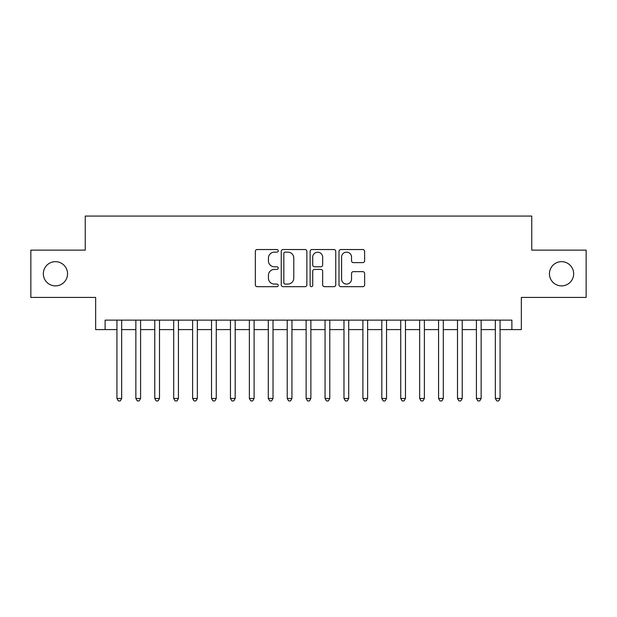 <?xml version="1.0" encoding="UTF-8"?>
<svg xmlns="http://www.w3.org/2000/svg" width="617" height="617" viewBox="0 0 617 617"><rect width="100%" height="100%" fill="white"/><g stroke="black" fill="none" stroke-linecap="round" stroke-linejoin="round"><path stroke-width="0.93" d="M278.228 250.834A1.303 1.303 0 0 0 276.933 249.538L257.196 249.538A1.859 1.859 0 0 0 255.338 251.389L255.338 284.823A1.859 1.859 0 0 0 257.196 286.674L276.933 286.674A1.303 1.303 0 0 0 278.228 285.378A1.303 1.303 0 0 0 276.933 284.075L274.372 284.075A5.946 5.946 0 0 1 268.434 278.136L268.434 275.352A5.946 5.946 0 0 1 274.372 269.405L276.933 269.405A1.303 1.303 0 0 0 278.228 268.11A1.303 1.303 0 0 0 276.933 266.806L274.372 266.806A5.946 5.946 0 0 1 268.434 260.86L268.434 258.076A5.946 5.946 0 0 1 274.372 252.137L276.933 252.137A1.303 1.303 0 0 0 278.228 250.834M549.446 273.778A12.109 12.109 0 0 0 561.555 285.887A12.109 12.109 0 0 0 573.663 273.778A12.109 12.109 0 0 0 561.555 261.67A12.109 12.109 0 0 0 549.446 273.778M43.337 273.778A12.109 12.109 0 0 0 55.445 285.887A12.109 12.109 0 0 0 67.554 273.778A12.109 12.109 0 0 0 55.445 261.67A12.109 12.109 0 0 0 43.337 273.778M362.773 262.626A1.859 1.859 0 0 0 364.632 260.767L364.632 251.389A1.859 1.859 0 0 0 362.773 249.538L340.862 249.538A1.859 1.859 0 0 0 339.003 251.389L339.003 284.823A1.859 1.859 0 0 0 340.862 286.674L362.773 286.674A1.859 1.859 0 0 0 364.632 284.823L364.632 273.493A1.859 1.859 0 0 0 362.773 271.634L353.394 271.634A1.859 1.859 0 0 0 351.536 273.493L351.536 279.108A4.967 4.967 0 0 1 346.569 284.075A4.967 4.967 0 0 1 341.602 279.108L341.602 257.104A4.967 4.967 0 0 1 346.569 252.137A4.967 4.967 0 0 1 351.536 257.104L351.536 260.767A1.859 1.859 0 0 0 353.394 262.626L362.773 262.626M105.114 329.594L105.114 320.138L511.886 320.138L511.886 329.594L521.35 329.594L521.35 297.433L586.15 297.433L586.15 250.132L531.754 250.132L531.754 216.073L85.246 216.073L85.246 250.132L30.85 250.132L30.85 297.433L95.65 297.433L95.65 329.594L116.937 329.594M306.873 251.389A1.859 1.859 0 0 0 305.022 249.538L283.103 249.538A1.859 1.859 0 0 0 281.244 251.389L281.244 284.823A1.859 1.859 0 0 0 283.103 286.674L305.022 286.674A1.859 1.859 0 0 0 306.873 284.823L306.873 251.389M311.978 249.538L333.897 249.538A1.859 1.859 0 0 1 335.756 251.389L335.756 284.823A1.859 1.859 0 0 1 333.897 286.674L324.519 286.674A1.859 1.859 0 0 1 322.66 284.823L322.66 271.264A1.859 1.859 0 0 0 320.801 269.405L314.585 269.405A1.859 1.859 0 0 0 312.726 271.264L312.726 285.378A1.303 1.303 0 0 1 311.423 286.674A1.303 1.303 0 0 1 310.127 285.378L310.127 251.389A1.859 1.859 0 0 1 311.978 249.538M121.665 329.594L135.856 329.594M140.583 329.594L154.774 329.594M159.502 329.594L173.693 329.594M178.429 329.594L192.612 329.594M197.347 329.594L211.538 329.594M216.266 329.594L230.457 329.594M235.185 329.594L249.376 329.594M254.104 329.594L268.295 329.594M273.022 329.594L287.213 329.594M291.941 329.594L306.132 329.594M310.868 329.594L325.059 329.594M329.786 329.594L343.978 329.594M348.705 329.594L362.896 329.594M367.624 329.594L381.815 329.594M386.543 329.594L400.734 329.594M405.462 329.594L419.653 329.594M424.388 329.594L438.571 329.594M443.307 329.594L457.498 329.594M462.226 329.594L476.417 329.594M481.144 329.594L495.335 329.594M500.063 329.594L511.886 329.594M285.147 252.137A1.303 1.303 0 0 0 283.843 253.433L283.843 282.779A1.303 1.303 0 0 0 285.147 284.075L287.838 284.075A5.946 5.946 0 0 0 293.785 278.136L293.785 258.076A5.946 5.946 0 0 0 287.838 252.137L285.147 252.137M322.66 257.196A4.967 4.967 0 0 0 317.693 252.23A4.967 4.967 0 0 0 312.726 257.196L312.726 264.948A1.859 1.859 0 0 0 314.585 266.806L320.801 266.806A1.859 1.859 0 0 0 322.66 264.948L322.66 257.196M121.665 320.138L121.665 398.466L116.937 398.466L116.937 320.138M121.665 398.466L120.246 400.927L118.356 400.927L116.937 398.466M140.583 320.138L140.583 398.466L135.856 398.466L135.856 320.138M140.583 398.466L139.164 400.927L137.275 400.927L135.856 398.466M159.502 320.138L159.502 398.466L154.774 398.466L154.774 320.138M159.502 398.466L158.083 400.927L156.194 400.927L154.774 398.466M178.429 320.138L178.429 398.466L173.693 398.466L173.693 320.138M178.429 398.466L177.01 400.927L175.112 400.927L173.693 398.466M197.347 320.138L197.347 398.466L192.612 398.466L192.612 320.138M197.347 398.466L195.928 400.927L194.031 400.927L192.612 398.466M216.266 320.138L216.266 398.466L211.538 398.466L211.538 320.138M216.266 398.466L214.847 400.927L212.958 400.927L211.538 398.466M235.185 320.138L235.185 398.466L230.457 398.466L230.457 320.138M235.185 398.466L233.766 400.927L231.876 400.927L230.457 398.466M254.104 320.138L254.104 398.466L249.376 398.466L249.376 320.138M254.104 398.466L252.685 400.927L250.795 400.927L249.376 398.466M273.022 320.138L273.022 398.466L268.295 398.466L268.295 320.138M273.022 398.466L271.603 400.927L269.714 400.927L268.295 398.466M291.941 320.138L291.941 398.466L287.213 398.466L287.213 320.138M291.941 398.466L290.53 400.927L288.633 400.927L287.213 398.466M310.868 320.138L310.868 398.466L306.132 398.466L306.132 320.138M310.868 398.466L309.449 400.927L307.551 400.927L306.132 398.466M329.786 320.138L329.786 398.466L325.059 398.466L325.059 320.138M329.786 398.466L328.367 400.927L326.47 400.927L325.059 398.466M348.705 320.138L348.705 398.466L343.978 398.466L343.978 320.138M348.705 398.466L347.286 400.927L345.397 400.927L343.978 398.466M367.624 320.138L367.624 398.466L362.896 398.466L362.896 320.138M367.624 398.466L366.205 400.927L364.315 400.927L362.896 398.466M386.543 320.138L386.543 398.466L381.815 398.466L381.815 320.138M386.543 398.466L385.124 400.927L383.234 400.927L381.815 398.466M405.462 320.138L405.462 398.466L400.734 398.466L400.734 320.138M405.462 398.466L404.042 400.927L402.153 400.927L400.734 398.466M424.388 320.138L424.388 398.466L419.653 398.466L419.653 320.138M424.388 398.466L422.969 400.927L421.072 400.927L419.653 398.466M443.307 320.138L443.307 398.466L438.571 398.466L438.571 320.138M443.307 398.466L441.888 400.927L439.99 400.927L438.571 398.466M462.226 320.138L462.226 398.466L457.498 398.466L457.498 320.138M462.226 398.466L460.806 400.927L458.917 400.927L457.498 398.466M481.144 320.138L481.144 398.466L476.417 398.466L476.417 320.138M481.144 398.466L479.725 400.927L477.836 400.927L476.417 398.466M500.063 320.138L500.063 398.466L495.335 398.466L495.335 320.138M500.063 398.466L498.644 400.927L496.754 400.927L495.335 398.466"/></g></svg>
